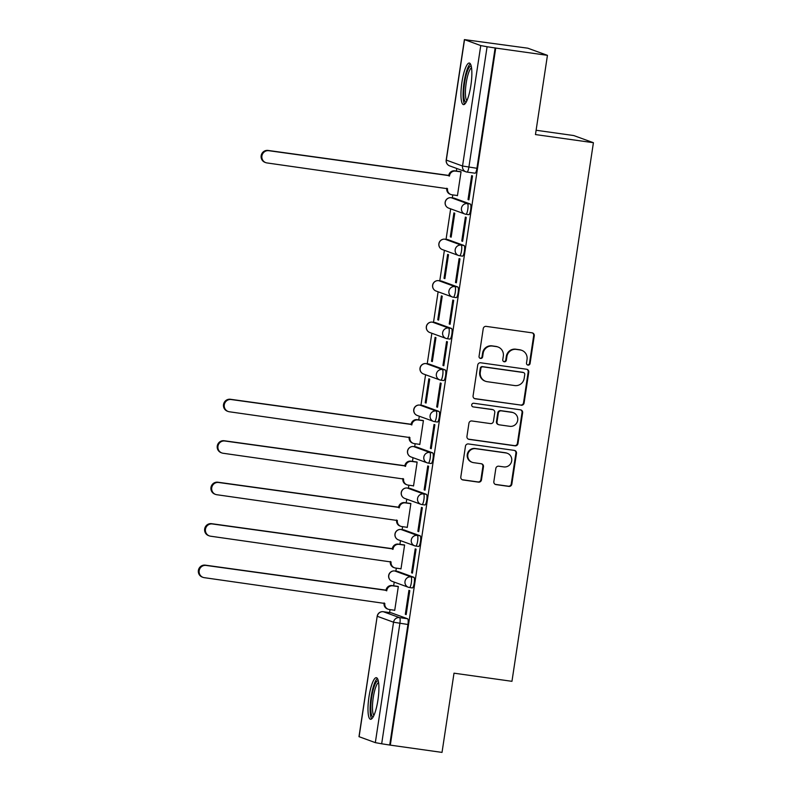 <?xml version="1.0" encoding="UTF-8"?>
<svg xmlns="http://www.w3.org/2000/svg" width="792" height="792" viewBox="0 0 792 792"><rect width="100%" height="100%" fill="white"/><g stroke="black" fill="none" stroke-linecap="round" stroke-linejoin="round"><path stroke-width="1.19" d="M528.007 365.102A1.851 1.802 110 0 0 530.066 363.528L534.263 335.808A2.643 2.574 110 0 0 532.105 332.838L486.189 326.383A2.643 2.574 110 0 0 483.239 328.63L479.051 356.36A1.851 1.802 110 0 0 480.556 358.439A1.851 1.802 110 0 0 482.625 356.865L483.16 353.272A8.455 8.237 110 0 1 492.594 346.074L496.416 346.609A8.455 8.237 110 0 1 503.316 356.103L502.772 359.697A1.851 1.802 110 0 0 504.286 361.776A1.851 1.802 110 0 0 506.345 360.192L506.89 356.608A8.455 8.237 110 0 1 516.315 349.401L520.136 349.945A8.455 8.237 110 0 1 527.036 359.439L526.502 363.033A1.851 1.802 110 0 0 528.007 365.102M527.373 364.884A1.851 1.802 110 0 0 529.492 363.32L533.689 335.6A2.643 2.574 110 0 0 532.323 332.878M479.922 358.222A1.851 1.802 110 0 0 482.051 356.657L482.585 353.064L483.16 353.272M503.653 361.558A1.851 1.802 110 0 0 505.771 359.984L506.316 356.4L506.89 356.608M409.513 587.535L412.266 587.921A5.386 1.198 -82 0 0 412.315 587.931A5.386 1.198 -82 0 0 414.236 582.892A5.386 1.198 -82 0 0 413.87 577.289L397.653 571.378A5.386 1.198 -82 0 0 397.594 571.369A5.386 1.198 -82 0 0 397.534 571.359M415.79 546.064L418.532 546.45A5.386 1.198 -82 0 0 418.592 546.46A5.386 1.198 -82 0 0 420.502 541.421A5.386 1.198 -82 0 0 420.146 535.808L403.92 529.907A5.386 1.198 -82 0 0 403.87 529.888A5.386 1.198 -82 0 0 403.811 529.888M422.057 504.583L424.809 504.969A5.386 1.198 -82 0 0 424.868 504.989A5.386 1.198 -82 0 0 426.779 499.95A5.386 1.198 -82 0 0 426.413 494.337L410.197 488.436A5.386 1.198 -82 0 0 410.137 488.417A5.386 1.198 -82 0 0 410.078 488.417M428.333 463.112L431.086 463.498A5.386 1.198 -82 0 0 431.135 463.518A5.386 1.198 -82 0 0 433.046 458.479A5.386 1.198 -82 0 0 432.689 452.866L416.463 446.965A5.386 1.198 -82 0 0 416.414 446.945A5.386 1.198 -82 0 0 416.354 446.945M434.61 421.641L437.352 422.027A5.386 1.198 -82 0 0 437.412 422.037A5.386 1.198 -82 0 0 439.322 416.998A5.386 1.198 -82 0 0 438.966 411.394L422.74 405.484A5.386 1.198 -82 0 0 422.68 405.474A5.386 1.198 -82 0 0 422.631 405.474M440.877 380.17L443.629 380.556A5.386 1.198 -82 0 0 443.678 380.566A5.386 1.198 -82 0 0 445.599 375.527A5.386 1.198 -82 0 0 445.233 369.923L429.007 364.013A5.386 1.198 -82 0 0 428.957 364.003A5.386 1.198 -82 0 0 428.898 364.003M447.153 338.699L449.896 339.085A5.386 1.198 -82 0 0 449.955 339.095A5.386 1.198 -82 0 0 451.866 334.056A5.386 1.198 -82 0 0 451.509 328.452L435.283 322.542A5.386 1.198 -82 0 0 435.224 322.532A5.386 1.198 -82 0 0 435.174 322.522M453.42 297.228L456.172 297.614A5.386 1.198 -82 0 0 456.222 297.624A5.386 1.198 -82 0 0 458.142 292.585A5.386 1.198 -82 0 0 457.776 286.971L441.56 281.071A5.386 1.198 -82 0 0 441.5 281.051A5.386 1.198 -82 0 0 441.441 281.051M459.697 255.747L462.439 256.133A5.386 1.198 -82 0 0 462.498 256.153A5.386 1.198 -82 0 0 464.409 251.114A5.386 1.198 -82 0 0 464.053 245.5L447.827 239.6A5.386 1.198 -82 0 0 447.777 239.58A5.386 1.198 -82 0 0 447.718 239.58M465.963 214.276L468.715 214.662A5.386 1.198 -82 0 0 468.765 214.681A5.386 1.198 -82 0 0 470.686 209.642A5.386 1.198 -82 0 0 470.319 204.029L454.103 198.119A5.386 1.198 -82 0 0 454.044 198.109A5.386 1.198 -82 0 0 453.984 198.109M470.874 85.467A20.998 4.663 -82 0 0 469.329 63.043A20.998 4.663 -82 0 0 461.934 82.21A20.998 4.663 -82 0 0 463.488 104.623A20.998 4.663 -82 0 0 470.874 85.467M377.923 700.108A20.998 4.663 -82 0 0 376.368 677.695A20.998 4.663 -82 0 0 368.973 696.851A20.998 4.663 -82 0 0 370.527 719.275A20.998 4.663 -82 0 0 377.923 700.108M493.842 481.625A2.643 2.574 110 0 0 496 484.595L508.88 486.407A2.643 2.574 110 0 0 511.83 484.159L516.483 453.361A2.643 2.574 110 0 0 514.325 450.391L468.409 443.946A2.643 2.574 110 0 0 465.468 446.193L460.805 476.982A2.643 2.574 110 0 0 462.964 479.952L478.526 482.14A2.643 2.574 110 0 0 481.467 479.893L483.466 466.716A2.643 2.574 110 0 0 481.308 463.746L473.586 462.657A7.069 6.881 110 0 1 467.963 454.014A7.069 6.881 110 0 1 475.705 448.698L505.93 452.945A7.069 6.881 110 0 1 511.553 461.587A7.069 6.881 110 0 1 503.821 466.904L498.782 466.201A2.643 2.574 110 0 0 495.832 468.448L493.842 481.625M464.528 39.679L446.312 160.103L462.538 166.013L480.754 45.58L464.399 39.6L527.779 48.183L547.44 55.341L535.461 134.561L593.416 142.709L511.959 681.318L454.004 673.18L442.025 752.4L390.308 745.133L495.723 48.064L487.09 46.728L468.884 167.161A5.386 1.198 98 0 1 466.983 172.072A5.386 1.198 98 0 1 466.933 172.062A5.386 5.247 110 0 1 465.894 171.805A5.386 5.386 0 0 0 466.983 172.072L475.042 173.2A5.386 1.198 98 0 1 474.982 173.191L467.042 172.072M547.44 55.341L495.723 48.064M521.156 405.247A2.643 2.574 110 0 0 524.096 402.999L528.759 372.21A2.643 2.574 110 0 0 526.601 369.24L480.685 362.786A2.643 2.574 110 0 0 477.734 365.033L473.081 395.832A2.643 2.574 110 0 0 475.24 398.802L520.582 405.039A2.643 2.574 110 0 0 523.532 402.791L528.185 372.002A2.643 2.574 110 0 0 526.819 369.28M522.621 412.78L517.968 443.579A2.643 2.574 110 0 1 515.018 445.827L469.102 439.372A2.643 2.574 110 0 1 466.943 436.412L468.933 423.225A2.643 2.574 110 0 1 471.883 420.978L490.505 423.591A2.643 2.574 110 0 0 493.446 421.344L494.772 412.602A2.643 2.574 110 0 0 492.614 409.632L473.23 406.91A1.851 1.802 110 0 1 471.755 404.643A1.851 1.802 110 0 1 473.784 403.257L520.463 409.82A2.643 2.574 110 0 1 522.621 412.78L522.047 412.573L517.394 443.372L517.968 443.579M391.268 612.84A5.386 1.198 98 0 1 391.327 612.84A5.386 1.198 98 0 1 391.377 612.85L407.603 618.76L399.544 617.621A5.386 1.198 98 0 1 399.891 623.363L381.675 743.787L375.329 742.639L358.984 736.659L377.19 616.235L359.103 736.738M456.766 168.478L456.38 171.062M452.776 194.891L452.321 197.871M450.658 208.85L446.054 239.342M444.391 250.321L439.778 280.813M438.115 291.793L433.511 322.285M431.848 333.264L427.235 363.756M425.571 374.745L420.958 405.237M419.305 416.216L418.74 419.899M415.137 443.728L414.691 446.708M413.028 457.687L412.474 461.37M408.87 485.199L408.415 488.179M406.761 499.158L406.197 502.851M402.593 526.67L402.148 529.65M400.485 540.629L399.93 544.322M396.327 568.141L395.871 571.121M394.218 582.11L393.654 585.793M390.05 609.612L389.605 612.592M536.115 130.254L573.754 135.551L593.416 142.709M390.308 745.133L381.675 743.787M480.754 45.58L487.09 46.728M456.766 195.446L457.43 195.693L461.053 171.765L460.172 171.597M468.032 199.554L468.894 199.861L472.517 175.933L471.656 175.626L468.032 199.554L468.923 199.673M461.766 241.025L462.627 241.332L466.24 217.414L465.379 217.097L461.766 241.025L462.657 241.144M450.302 236.848L451.163 237.164L454.776 213.236L453.915 212.919L450.302 236.848L451.183 236.976M455.489 282.497L456.35 282.813L459.974 258.885L459.113 258.568L455.489 282.497L456.38 282.625M444.025 278.319L444.886 278.635L448.51 254.707L447.648 254.4L444.025 278.319L444.916 278.447M449.222 323.968L450.084 324.284L453.697 300.356L452.836 300.039L449.222 323.968L450.103 324.096M437.758 319.8L438.61 320.107L442.233 296.178L441.372 295.871L437.758 319.8L438.639 319.918M442.946 365.439L443.807 365.755L447.43 341.827L446.569 341.52L442.946 365.439L443.837 365.567M431.482 361.271L432.343 361.578L435.956 337.659L435.105 337.342L431.482 361.271L432.373 361.39M436.679 406.92L437.53 407.227L441.154 383.298L440.293 382.991L436.679 406.92L437.56 407.038M425.215 402.742L426.066 403.059L429.69 379.13L428.828 378.814L425.215 402.742L426.096 402.871M430.402 448.391L431.264 448.698L434.877 424.769L434.026 424.462L430.402 448.391L431.293 448.51M419.136 444.282L419.8 444.53L423.413 420.602L422.532 420.433M424.136 489.862L424.987 490.169L428.611 466.25L427.749 465.934L424.136 489.862L425.017 489.981M412.86 485.753L413.523 486.001L417.146 462.073L416.265 461.904M417.859 531.333L418.72 531.65L422.334 507.721L421.473 507.405L417.859 531.333L418.75 531.462M406.593 527.234L407.256 527.472L410.87 503.544L409.989 503.375M411.583 572.804L412.444 573.121L416.067 549.193L415.206 548.876L411.583 572.804L412.474 572.933M400.316 568.706L400.98 568.943L404.603 545.015L403.722 544.846M405.316 614.275L406.177 614.592L409.791 590.664L408.929 590.357L405.316 614.275L406.207 614.404M394.04 610.177L394.713 610.414L398.327 586.496L397.445 586.327M389.733 744.926L407.939 624.492A5.386 1.198 -82 0 0 407.603 618.76M495.148 47.857L476.933 168.29A5.386 1.198 98 0 1 475.042 173.2M521.77 350.351L521.195 350.143A8.455 8.237 110 0 0 519.572 349.737L520.136 349.945M506.316 356.4A8.455 8.237 110 0 1 515.74 349.193L519.572 349.737M498.049 347.015L497.475 346.807A8.455 8.237 110 0 0 495.841 346.401L496.416 346.609M482.585 353.064A8.455 8.237 110 0 1 492.02 345.866L495.841 346.401M474.448 398.544A2.643 2.574 110 0 0 474.665 398.584L520.582 405.039M524.749 374.576A1.851 1.802 110 0 0 523.245 372.497L482.932 366.835A1.851 1.802 110 0 0 480.873 368.409L480.298 372.19A8.455 8.237 110 0 0 487.199 381.695L514.75 385.565A8.455 8.237 110 0 0 524.175 378.358L524.749 374.576M523.601 372.587L523.027 372.379A1.851 1.802 110 0 0 522.671 372.29L523.245 372.497M485.575 381.289L485.001 381.081A8.455 8.237 110 0 1 479.724 371.983L480.298 368.201A1.851 1.802 110 0 1 482.368 366.627L522.671 372.29M468.31 439.124A2.643 2.574 110 0 0 468.527 439.164L514.444 445.619A2.643 2.574 110 0 0 517.394 443.372M493.129 409.761L492.555 409.553A2.643 2.574 110 0 0 492.04 409.424L473.23 406.91M509.83 426.314A7.069 6.881 110 0 0 513.305 412.691A7.069 6.881 110 0 0 511.939 412.355L501.287 410.85A2.643 2.574 110 0 0 498.346 413.107L497.02 421.849A2.643 2.574 110 0 0 499.178 424.819L509.83 426.314M513.305 412.691L512.731 412.483A7.069 6.881 110 0 0 511.365 412.137L511.939 412.355M498.673 424.69L498.099 424.482A2.643 2.574 110 0 1 496.445 421.641L497.772 412.899A2.643 2.574 110 0 1 500.712 410.642L511.365 412.137M522.047 412.573A2.643 2.574 110 0 0 520.681 409.86M507.296 453.281L506.722 453.073A7.069 6.881 110 0 0 505.355 452.737L505.93 452.945M472.23 462.32L471.656 462.112A7.069 6.881 110 0 1 475.131 448.49L505.355 452.737M462.172 479.704A2.643 2.574 110 0 0 462.389 479.744L477.952 481.932A2.643 2.574 110 0 0 480.892 479.685L482.892 466.498A2.643 2.574 110 0 0 481.526 463.785M495.208 484.348A2.643 2.574 110 0 0 495.426 484.387L508.306 486.199A2.643 2.574 110 0 0 511.256 483.942L515.909 453.153A2.643 2.574 110 0 0 514.543 450.43M461.033 171.884L455.519 171.112A5.386 5.247 110 0 0 449.51 175.695L268.825 150.708A6.188 6.029 110 0 0 265.785 162.637A6.188 6.029 110 0 0 266.973 162.934L447.539 188.724A5.386 5.247 110 0 0 450.895 194.515L450.153 194.238A5.386 5.247 -70 0 1 446.797 188.446L446.837 188.219M450.895 194.515A5.386 5.247 110 0 0 451.935 194.773L457.449 195.545M265.785 162.637L265.043 162.37A6.188 6.029 -70 0 1 268.082 150.44L448.767 175.428A5.386 5.247 -70 0 1 454.766 170.834L455.519 171.112M460.855 171.696L454.766 170.834M448.708 175.824L449.45 176.091M466.211 102.119A18.167 4.029 98 0 1 464.201 98.96A18.167 4.029 98 0 1 465.478 78.002A18.167 4.029 98 0 1 471.26 66.201M471.537 67.766A16.82 3.732 -82 0 0 466.656 80.339A16.82 3.732 -82 0 0 465.815 98.05A16.82 3.732 -82 0 0 466.914 100.693M470.349 63.806A20.859 4.633 -82 0 0 464.488 79.824A20.859 4.633 -82 0 0 463.567 101.158A20.859 4.633 -82 0 0 464.676 104.178M373.25 716.77A18.167 4.029 98 0 1 371.24 713.612A18.167 4.029 98 0 1 372.517 692.644A18.167 4.029 98 0 1 378.299 680.853M378.576 682.417A16.82 3.732 -82 0 0 373.695 694.99A16.82 3.732 -82 0 0 372.864 712.691A16.82 3.732 -82 0 0 373.953 715.344M377.388 678.457A20.859 4.633 -82 0 0 371.527 694.475A20.859 4.633 -82 0 0 370.607 715.81A20.859 4.633 -82 0 0 371.715 718.819M423.403 420.72L417.879 419.948A5.386 5.247 110 0 0 411.88 424.532L231.195 399.544A6.188 6.029 110 0 0 228.155 411.474A6.188 6.029 110 0 0 229.343 411.771L409.909 437.56A5.386 5.247 110 0 0 413.266 443.352L412.523 443.075A5.386 5.247 -70 0 1 409.167 437.283L409.197 437.055M413.266 443.352A5.386 5.247 110 0 0 414.305 443.609L419.819 444.381M228.155 411.474L227.403 411.206A6.188 6.029 -70 0 1 230.452 399.277L411.137 424.264A5.386 5.247 -70 0 1 417.137 419.671L417.879 419.948M423.225 420.532L417.137 419.671M411.078 424.661L411.82 424.928M417.127 462.191L411.612 461.419A5.386 5.247 110 0 0 405.603 466.003L224.918 441.015A6.188 6.029 110 0 0 221.879 452.955A6.188 6.029 110 0 0 223.077 453.252L403.633 479.031A5.386 5.247 110 0 0 406.989 484.823L406.247 484.546A5.386 5.247 -70 0 1 402.89 478.764L402.93 478.526M406.989 484.823A5.386 5.247 110 0 0 408.028 485.08L413.553 485.852M221.879 452.955L221.136 452.678A6.188 6.029 -70 0 1 224.176 440.748L404.861 465.736A5.386 5.247 -70 0 1 410.86 461.152L411.612 461.419M416.948 462.003L410.86 461.152M404.801 466.132L405.544 466.399M410.85 503.663L405.336 502.89A5.386 5.247 110 0 0 399.336 507.474L218.651 482.496A6.188 6.029 110 0 0 215.612 494.426A6.188 6.029 110 0 0 216.8 494.723L397.366 520.502A5.386 5.247 110 0 0 400.722 526.294L399.98 526.027A5.386 5.247 -70 0 1 396.624 520.235L396.653 519.997M400.722 526.294A5.386 5.247 110 0 0 401.762 526.551L407.276 527.323M215.612 494.426L214.86 494.149A6.188 6.029 -70 0 1 217.909 482.219L398.594 507.207A5.386 5.247 -70 0 1 404.593 502.623L405.336 502.89M410.682 503.474L404.593 502.623M398.534 507.603L399.277 507.88M404.583 545.144L399.069 544.361A5.386 5.247 110 0 0 393.06 548.955L212.375 523.967A6.188 6.029 110 0 0 209.335 535.897A6.188 6.029 110 0 0 210.524 536.194L391.09 561.973A5.386 5.247 110 0 0 394.446 567.765L393.703 567.498A5.386 5.247 -70 0 1 390.347 561.706L390.387 561.469M394.446 567.765A5.386 5.247 110 0 0 395.485 568.022L401 568.804M209.335 535.897L208.593 535.63A6.188 6.029 -70 0 1 211.632 523.69L392.317 548.678A5.386 5.247 -70 0 1 398.317 544.094L399.069 544.361M404.405 544.946L398.317 544.094M392.258 549.074L393 549.351M398.307 586.615L392.792 585.832A5.386 5.247 110 0 0 386.793 590.426L206.108 565.438A6.188 6.029 110 0 0 203.059 577.368A6.188 6.029 110 0 0 204.257 577.665L384.823 603.454A5.386 5.247 110 0 0 388.179 609.236L387.437 608.969A5.386 5.247 -70 0 1 384.07 603.177L384.11 602.94M388.179 609.236A5.386 5.247 110 0 0 389.218 609.493L394.733 610.276M203.059 577.368L202.316 577.101A6.188 6.029 -70 0 1 205.356 565.161L386.041 590.149A5.386 5.247 -70 0 1 392.05 585.565L392.792 585.832M398.128 586.417L392.05 585.565M385.981 590.555L386.734 590.822M529.492 363.32L530.066 363.528M482.051 356.657L482.625 356.865M505.771 359.984L506.345 360.192M394.673 570.963A5.386 1.198 98 0 1 394.733 570.963A5.386 1.198 98 0 1 394.792 570.973L411.018 576.883A5.386 1.198 98 0 1 411.375 582.496A5.386 1.198 98 0 1 409.464 587.535A5.386 1.198 98 0 1 409.405 587.516A5.386 5.247 -70 0 1 405.009 581.467A5.386 5.247 -70 0 1 411.018 576.883L413.87 577.289M397.653 571.378L394.792 570.973A5.386 5.247 110 0 0 388.793 575.566A5.386 5.247 -70 0 0 392.149 581.358L408.365 587.258A5.386 5.386 0 0 0 409.464 587.535L412.315 587.931M403.87 529.888L401.009 529.492A5.386 1.198 98 0 1 401.059 529.501L417.285 535.412A5.386 1.198 98 0 1 417.651 541.015A5.386 1.198 98 0 1 415.731 546.054A5.386 1.198 98 0 1 415.681 546.044A5.386 5.247 -70 0 1 411.286 539.995A5.386 5.247 -70 0 1 417.285 535.412L420.146 535.808M403.92 529.907L401.059 529.501A5.386 5.247 110 0 0 395.06 534.095A5.386 5.247 -70 0 0 398.416 539.877L414.642 545.787A5.386 5.386 0 0 0 415.731 546.054L418.592 546.46M407.217 488.02A5.386 1.198 98 0 1 407.276 488.02A5.386 1.198 98 0 1 407.335 488.03L423.562 493.941A5.386 1.198 98 0 1 423.918 499.544A5.386 1.198 98 0 1 422.007 504.583A5.386 1.198 98 0 1 421.948 504.573A5.386 5.247 -70 0 1 417.552 498.524A5.386 5.247 -70 0 1 423.562 493.941L426.413 494.337M410.197 488.436L407.335 488.03A5.386 5.247 110 0 0 401.336 492.614A5.386 5.247 -70 0 0 404.692 498.406L420.908 504.316A5.386 5.386 0 0 0 422.007 504.583L424.868 504.989M413.493 446.54A5.386 1.198 98 0 1 413.553 446.549A5.386 1.198 98 0 1 413.612 446.559L429.828 452.47A5.386 1.198 98 0 1 430.195 458.073A5.386 1.198 98 0 1 428.274 463.112A5.386 1.198 98 0 1 428.225 463.102A5.386 5.247 -70 0 1 423.829 457.053A5.386 5.247 -70 0 1 429.828 452.47L432.689 452.866M416.463 446.965L413.612 446.559A5.386 5.247 110 0 0 407.603 451.143A5.386 5.247 -70 0 0 410.959 456.935L427.185 462.845A5.386 5.386 0 0 0 428.274 463.112L431.135 463.518M422.68 405.474L419.829 405.068A5.386 1.198 98 0 1 419.879 405.088L436.105 410.989A5.386 1.198 98 0 1 436.461 416.602A5.386 1.198 98 0 1 434.551 421.641A5.386 1.198 98 0 1 434.491 421.621A5.386 5.247 -70 0 1 430.106 415.582A5.386 5.247 -70 0 1 436.105 410.989L438.966 411.394M422.74 405.484L419.879 405.088A5.386 5.247 110 0 0 413.879 409.672A5.386 5.247 -70 0 0 417.236 415.463L433.462 421.364A5.386 5.386 0 0 0 434.551 421.641L437.412 422.037M428.957 364.003L426.096 363.597A5.386 1.198 98 0 1 426.155 363.617L442.372 369.517A5.386 1.198 98 0 1 442.738 375.131A5.386 1.198 98 0 1 440.817 380.17A5.386 1.198 98 0 1 440.768 380.15A5.386 5.247 -70 0 1 436.372 374.101A5.386 5.247 -70 0 1 442.372 369.517L445.233 369.923M429.007 364.013L426.155 363.617A5.386 5.247 110 0 0 420.146 368.201A5.386 5.247 -70 0 0 423.502 373.992L439.728 379.893A5.386 5.386 0 0 0 440.817 380.17L443.678 380.566M435.224 322.532L432.373 322.126A5.386 1.198 98 0 1 432.422 322.136L448.648 328.046A5.386 1.198 98 0 1 449.005 333.66A5.386 1.198 98 0 1 447.094 338.699A5.386 1.198 98 0 1 447.034 338.679A5.386 5.247 -70 0 1 442.649 332.63A5.386 5.247 -70 0 1 448.648 328.046L451.509 328.452M435.283 322.542L432.422 322.136A5.386 5.247 110 0 0 426.423 326.73A5.386 5.247 -70 0 0 429.779 332.511L446.005 338.422A5.386 5.386 0 0 0 447.094 338.699L449.955 339.095M438.58 280.655A5.386 1.198 98 0 1 438.639 280.655A5.386 1.198 98 0 1 438.699 280.665L454.915 286.575A5.386 1.198 98 0 1 455.281 292.179A5.386 1.198 98 0 1 453.37 297.218A5.386 1.198 98 0 1 453.311 297.208A5.386 5.247 -70 0 1 448.916 291.159A5.386 5.247 -70 0 1 454.915 286.575L457.776 286.971M441.56 281.071L438.699 280.665A5.386 5.247 110 0 0 432.689 285.259A5.386 5.247 -70 0 0 436.055 291.04L452.272 296.95A5.386 5.386 0 0 0 453.37 297.218L456.222 297.624M447.777 239.58L444.916 239.184A5.386 1.198 98 0 1 444.965 239.194L461.192 245.104A5.386 1.198 98 0 1 461.548 250.708A5.386 1.198 98 0 1 459.637 255.747A5.386 1.198 98 0 1 459.588 255.737A5.386 5.247 -70 0 1 455.192 249.688A5.386 5.247 -70 0 1 461.192 245.104L464.053 245.5M447.827 239.6L444.965 239.194A5.386 5.247 110 0 0 438.966 243.778A5.386 5.247 -70 0 0 442.322 249.569L458.548 255.479A5.386 5.386 0 0 0 459.637 255.747L462.498 256.153M454.044 198.109L451.183 197.713A5.386 1.198 98 0 1 451.242 197.723L467.468 203.623A5.386 1.198 98 0 1 467.825 209.237A5.386 1.198 98 0 1 465.914 214.276A5.386 1.198 98 0 1 465.854 214.266A5.386 5.247 -70 0 1 461.459 208.217A5.386 5.247 -70 0 1 467.468 203.623L470.319 204.029M454.103 198.119L451.242 197.723A5.386 5.247 110 0 0 445.243 202.306A5.386 5.247 -70 0 0 448.599 208.098L464.815 213.998A5.386 5.386 0 0 0 465.914 214.276L468.765 214.681M391.377 612.85L383.318 611.721L399.544 617.621A5.386 5.247 -70 0 0 393.545 622.215L377.319 616.305A5.386 5.247 -70 0 1 383.318 611.721A5.386 1.198 98 0 0 383.269 611.701A5.386 5.386 0 0 0 377.19 616.235M375.329 742.639L393.545 622.215L407.939 624.492M476.933 168.29L462.538 166.013A5.386 5.247 110 0 0 465.894 171.805L449.668 165.894A5.386 5.247 110 0 1 446.312 160.103L446.193 160.034A5.386 5.386 0 0 0 449.668 165.894M383.199 611.701A5.386 1.198 98 0 1 383.269 611.701L391.327 612.84M515.74 349.193L516.315 349.401M492.02 345.866L492.594 346.074M533.689 335.6L534.263 335.808M474.665 398.584L475.24 398.802M528.185 372.002L528.759 372.21M523.532 402.791L524.096 402.999M482.368 366.627L482.932 366.835M480.298 368.201L480.873 368.409M479.724 371.983L480.298 372.19M514.444 445.619L515.018 445.827M468.527 439.164L469.102 439.372M492.04 409.424L492.614 409.632M500.712 410.642L501.287 410.85M497.772 412.899L498.346 413.107M496.445 421.641L497.02 421.849M475.131 448.49L475.705 448.698M482.892 466.498L483.466 466.716M480.892 479.685L481.467 479.893M477.952 481.932L478.526 482.14M462.389 479.744L462.964 479.952M515.909 453.153L516.483 453.361M511.256 483.942L511.83 484.159M508.306 486.199L508.88 486.407M495.426 484.387L496 484.595M446.797 188.446L447.539 188.724M448.767 175.428L449.51 175.695M268.082 150.44L268.825 150.708M409.167 437.283L409.909 437.56M411.137 424.264L411.88 424.532M230.452 399.277L231.195 399.544M402.89 478.764L403.633 479.031M404.861 465.736L405.603 466.003M224.176 440.748L224.918 441.015M396.624 520.235L397.366 520.502M398.594 507.207L399.336 507.474M217.909 482.219L218.651 482.496M390.347 561.706L391.09 561.973M392.317 548.678L393.06 548.955M211.632 523.69L212.375 523.967M384.07 603.177L384.823 603.454M386.041 590.149L386.793 590.426M205.356 565.161L206.108 565.438M397.594 571.369L394.733 570.963A5.386 5.386 0 0 0 392.149 581.358M410.137 488.417L407.276 488.02A5.386 5.386 0 0 0 404.692 498.406M416.414 446.945L413.553 446.549A5.386 5.386 0 0 0 410.959 456.935M441.5 281.051L438.639 280.655A5.386 5.386 0 0 0 436.055 291.04M451.183 197.713A5.386 5.386 0 0 0 448.599 208.098M444.916 239.184A5.386 5.386 0 0 0 442.322 249.569M432.373 322.126A5.386 5.386 0 0 0 429.779 332.511M426.096 363.597A5.386 5.386 0 0 0 423.502 373.992M419.829 405.068A5.386 5.386 0 0 0 417.236 415.463M401.009 529.492A5.386 5.386 0 0 0 398.416 539.877M464.399 39.6L446.193 160.034"/></g></svg>
